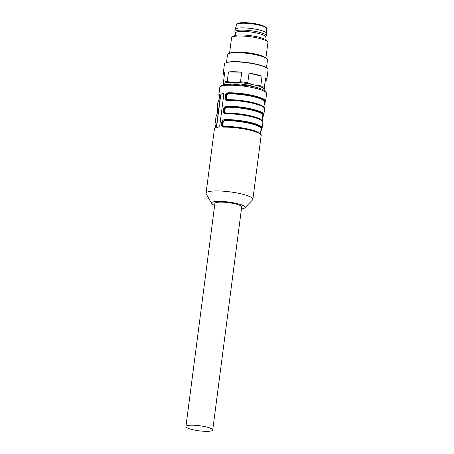 <?xml version="1.0" encoding="UTF-8"?>
<svg xmlns="http://www.w3.org/2000/svg" width="454" height="454" viewBox="0 0 454 454"><rect width="100%" height="100%" fill="white"/><g stroke="black" fill="none" stroke-linecap="round" stroke-linejoin="round"><path stroke-width="0.68" d="M264.875 39.214L265.198 36.717A14.891 2.815 -172.6 0 0 250.795 32.007A14.891 2.815 -172.6 0 0 235.666 32.887L235.342 35.378M265.17 36.933L266.004 36.155A15.805 2.991 -172.6 0 0 266.248 35.724L266.538 33.494A15.805 2.991 -172.6 0 0 266.543 33.397A15.805 2.991 -172.6 0 0 251.249 28.494A15.805 2.991 -172.6 0 0 235.212 29.328A15.805 2.991 -172.6 0 0 235.195 29.419L234.9 31.649A15.805 2.991 -172.6 0 0 235.03 32.132L235.637 33.102M266.248 35.724A15.805 2.991 -172.6 0 0 250.96 30.724A15.805 2.991 -172.6 0 0 234.9 31.649M232.624 84.149A13.512 2.554 7.4 0 1 255.04 87.06M264.069 90.204L265.289 80.812A21.991 4.16 -172.6 0 0 266.793 79.569L268.076 69.695A21.991 4.16 -172.6 0 0 267.003 68.157A21.991 4.16 -172.6 0 0 246.806 62.737A21.991 4.16 -172.6 0 0 225.888 62.817A21.991 4.16 -172.6 0 0 224.458 64.031L223.175 73.906A21.991 4.16 -172.6 0 1 224.685 72.663L223.436 82.253A21.991 4.16 7.4 0 1 227.21 81.521L228.453 71.931A21.991 4.16 -172.6 0 1 241.744 72.186L240.501 81.777A21.991 4.16 7.4 0 1 247.799 82.719L249.047 73.128A21.991 4.16 -172.6 0 1 262.049 76.261L260.8 85.851A21.991 4.16 7.4 0 1 264.33 87.52L264.041 90.403M264.149 89.109A20.799 3.933 -172.6 0 0 256.561 85.517L260.8 85.851M247.799 82.719L251.868 84.387L256.561 85.517M251.868 84.387A20.799 3.933 -172.6 0 0 236.165 82.367L240.501 81.777M227.21 81.521L231.37 82.276L236.165 82.367M231.37 82.276A20.799 3.933 -172.6 0 0 223.26 83.842L223.436 82.253M223.152 84.87L223.26 83.842M266.475 67.777L267.508 59.843A20.158 3.814 -172.6 0 0 266.526 58.43L264.932 57.295A18.325 3.467 -172.6 0 0 248.094 52.778A18.325 3.467 -172.6 0 0 230.666 52.846L228.833 53.538A20.158 3.814 -172.6 0 0 227.528 54.65L226.495 62.584M266.526 58.43A20.158 3.814 -172.6 0 0 248.009 53.464A20.158 3.814 -172.6 0 0 228.833 53.538M223.175 73.906A21.991 4.16 -172.6 0 0 224.316 75.489M264.33 87.52L265.579 77.929A21.991 4.16 -172.6 0 1 266.793 79.569M265.902 57.987L267.911 42.517A18.325 3.467 -172.6 0 0 267.656 41.808L266.487 40.349A16.951 3.206 -172.6 0 0 250.324 35.639A16.951 3.206 -172.6 0 0 233.492 36.065L231.988 37.177A18.325 3.467 -172.6 0 0 231.563 37.795L229.554 53.266M267.656 41.808A18.325 3.467 -172.6 0 0 250.182 36.717A18.325 3.467 -172.6 0 0 231.988 37.177M241.744 72.186L228.453 71.931M262.049 76.261L249.047 73.128M265.289 80.812L265.579 77.929M225.888 62.817L226.574 62.556A21.304 4.029 7.4 0 1 246.834 62.482A21.304 4.029 7.4 0 1 266.407 67.731L267.003 68.157M216.881 127.421L216.479 126.246L220.474 95.465L221.229 93.961A23.591 4.461 7.4 0 1 222.102 93.762A23.591 4.461 7.4 0 1 223.101 93.598L223.76 94.829L219.764 125.61L218.76 127.058A23.591 4.461 -172.6 0 0 217.761 127.222A23.591 4.461 -172.6 0 0 216.881 127.421L216.751 127.421M216.904 127.415A1.373 0.67 103.6 0 1 216.677 126.297L220.678 95.516A1.373 0.67 103.6 0 1 221.552 94.04L223.272 93.603M227.272 99.954L226.16 99.159L225.786 98.325L225.82 96.225L226.915 94.222L228.793 93.337L229.003 93.887C225.967 93.711 225.133 100.039 228.249 99.687A22.677 4.29 7.4 0 1 263.485 106.855M225.865 113.755L226.12 113.404C241.148 113.046 264.949 118.556 262.877 122.154A23.591 4.461 -172.6 0 0 250.438 116.513A23.591 4.461 -172.6 0 0 225.865 113.755C221.722 114.312 222.835 105.884 226.852 106.174L227.057 106.724L225.99 106.928L224.333 108.455L223.85 111.639L224.248 112.49L225.519 113.335L224.049 111.712L224.083 109.607L225.178 107.604L227.057 106.724L227.261 107.269C224.231 107.093 223.396 113.421 226.512 113.069A22.677 4.29 7.4 0 1 261.742 120.242M224.128 127.137L224.384 126.785C239.411 126.433 263.207 131.938 261.141 135.542A23.591 4.461 -172.6 0 0 248.701 129.895A23.591 4.461 -172.6 0 0 224.128 127.137C219.986 127.699 221.098 119.271 225.11 119.555L225.32 120.106L224.253 120.31L222.591 121.837L222.114 125.026L222.505 125.877L223.782 126.717L222.307 125.094L222.347 122.994L223.436 120.985L225.32 120.106L225.524 120.656C222.494 120.475 221.66 126.808 224.77 126.456A22.677 4.29 7.4 0 1 260.006 133.624M223.788 126.723L224.333 126.797M262.327 121.002A23.137 4.375 7.4 0 0 226.188 113.415L226.069 113.409M227.602 100.374L227.857 100.016C242.884 99.664 266.685 105.169 264.614 108.773A23.591 4.461 -172.6 0 0 252.174 103.132A23.591 4.461 -172.6 0 0 227.602 100.374C223.459 100.93 224.571 92.502 228.589 92.786L228.793 93.337L227.732 93.547L226.069 95.073L225.473 97.23L225.984 99.108L227.806 100.028M260.925 130.065L261.408 128.805L261.005 129.452M262.667 116.684L263.15 115.424L262.747 116.071M264.404 103.302L264.886 102.037L264.483 102.689M223.777 126.717L224.446 126.797A23.137 4.375 7.4 0 1 260.59 134.384M261.731 128.732L260.721 131.66M261.078 128.885A0.46 0.448 -142.1 0 1 261.408 128.805A0.46 0.448 37.9 0 0 261.827 128.647L260.687 131.893M224.514 126.808L224.77 126.456M263.473 115.35L262.457 118.273M262.821 115.498A0.46 0.448 -142.1 0 1 263.15 115.424A0.46 0.448 37.9 0 0 263.564 115.259L262.429 118.505M226.257 113.426L226.512 113.069M227.25 99.948L227.925 100.028A23.137 4.375 7.4 0 1 264.063 107.615M265.21 101.963L264.194 104.891M264.557 102.116A0.46 0.448 -142.1 0 1 264.886 102.037A0.46 0.448 37.9 0 0 265.301 101.878L264.166 105.124M227.993 100.039L228.249 99.687M219.378 95.147A0.46 0.448 -142.1 0 1 219.015 94.642C220.179 93.365 219.078 101.792 218.028 102.224A0.46 0.448 -142.1 0 1 218.119 102.008C218.788 101.35 219.906 96.963 219.322 94.994L219.486 95.09M217.642 108.534A0.46 0.448 -142.1 0 1 217.273 108.024C218.442 106.747 217.341 115.174 216.291 115.605A0.46 0.448 -142.1 0 1 216.382 115.395C217.052 114.737 218.17 110.345 217.579 108.375L217.744 108.472M216.036 123.426L215.332 121.876A23.591 4.461 7.4 0 1 215.537 121.405A0.46 0.448 37.9 0 0 215.905 121.916M215.537 121.405C216.7 120.128 215.599 128.561 214.555 128.993A0.46 0.448 -142.1 0 1 214.64 128.777L215.871 125.054L216.008 121.859M212.727 430.017L241.698 206.962A13.512 2.554 -172.6 0 0 235.223 203.88A13.512 2.554 -172.6 0 0 214.895 203.477L185.924 426.539A13.512 2.554 -172.6 0 0 199 430.812A13.512 2.554 -172.6 0 0 212.727 430.017A13.512 2.554 -172.6 0 0 206.252 426.936A13.512 2.554 -172.6 0 0 185.924 426.539M214.646 205.395A16.951 3.206 7.4 0 1 211.598 203.5A16.951 3.206 7.4 0 1 213.902 201.746A16.951 3.206 7.4 0 1 234.122 202.915A16.951 3.206 7.4 0 1 244.888 207.824A16.951 3.206 7.4 0 1 241.449 208.88M211.598 203.5L206.207 193.903A23.591 4.461 7.4 0 1 206.059 193.256A23.591 4.461 7.4 0 1 209.413 191.463A23.591 4.461 7.4 0 1 236.006 192.797A23.591 4.461 7.4 0 1 252.855 199.334A23.591 4.461 7.4 0 1 252.543 199.925L244.888 207.824M265.556 27.45A14.108 2.667 -172.6 0 0 251.936 23.233A14.108 2.667 -172.6 0 0 237.692 23.829M236.625 24.612C236.948 23.489 238.668 22.853 241.772 22.7C248.69 22.535 255.398 23.404 261.901 25.316C268.178 27.881 265.459 27.541 266.385 28.477A15.01 2.837 -172.6 0 0 251.857 23.812A15.01 2.837 -172.6 0 0 236.625 24.612L235.212 29.328M223.147 85.732A23.591 4.461 7.4 0 1 249.74 87.066A23.591 4.461 7.4 0 1 266.589 93.603L265.397 91.112L262.123 89.268C259.081 88.025 255.04 86.93 249.989 85.988L232.442 84.149L224.055 84.665C220.757 85.596 219.339 86.549 219.793 87.526A23.591 4.461 7.4 0 1 223.147 85.732M221.552 94.04L221.229 93.961M263.893 107.206L264.574 101.963A22.677 4.29 -172.6 0 0 252.623 96.537A22.677 4.29 -172.6 0 0 229.003 93.887M262.157 120.594L262.838 115.344A22.677 4.29 -172.6 0 0 250.88 109.925A22.677 4.29 -172.6 0 0 227.261 107.269M260.443 133.788L261.101 128.732A22.677 4.29 -172.6 0 0 249.144 123.306A22.677 4.29 -172.6 0 0 225.524 120.656M225.11 119.555A23.591 4.461 7.4 0 1 249.683 122.313A23.591 4.461 7.4 0 1 262.123 127.954L261.827 128.641M261.408 128.805A23.137 4.375 -172.6 0 0 250.523 123.068A23.137 4.375 -172.6 0 0 225.32 120.106M226.852 106.174A23.591 4.461 7.4 0 1 251.425 108.932A23.591 4.461 7.4 0 1 263.865 114.573L263.564 115.259M263.15 115.424A23.137 4.375 -172.6 0 0 252.259 109.686A23.137 4.375 -172.6 0 0 227.057 106.724M228.589 92.786A23.591 4.461 7.4 0 1 253.162 95.544A23.591 4.461 7.4 0 1 265.601 101.191L265.306 101.872M264.886 102.037A23.137 4.375 -172.6 0 0 253.996 96.305A23.137 4.375 -172.6 0 0 228.793 93.337M219.509 96.662L218.805 95.113A23.591 4.461 7.4 0 1 219.015 94.642M219.39 95.175A23.137 4.375 -172.6 0 0 219.515 96.492M218.028 102.224A23.591 4.461 -172.6 0 0 217.824 102.695L218.119 102.008M217.772 110.044L217.069 108.495A23.591 4.461 7.4 0 1 217.273 108.024M217.648 108.563A23.137 4.375 -172.6 0 0 217.772 109.879M216.291 115.605A23.591 4.461 -172.6 0 0 216.081 116.076L216.382 115.395M216.036 123.261A23.137 4.375 7.4 0 1 215.911 121.944M214.555 128.993A23.591 4.461 -172.6 0 0 214.345 129.464L214.64 128.777M266.385 28.477L266.543 33.397M219.259 98.762L219.503 96.867M217.517 112.144L217.767 110.248M215.781 125.525L216.025 123.63M252.855 199.334L261.141 135.542M262.123 127.954L262.877 122.154M263.865 114.573L264.614 108.773M265.601 101.191L266.589 93.603M206.059 193.256L214.345 129.464M215.332 121.876L216.081 116.076M217.069 108.495L217.824 102.695M218.805 95.113L219.793 87.526"/></g></svg>
